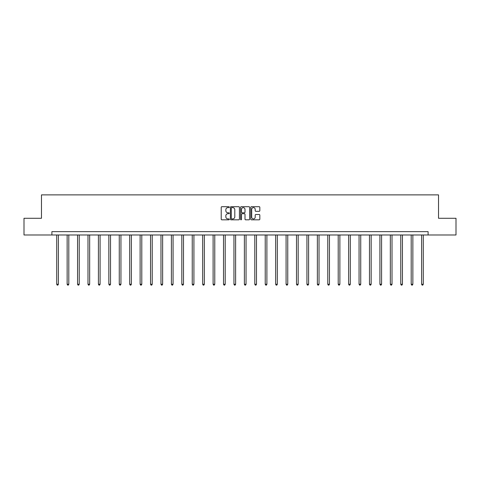 <?xml version="1.0" encoding="UTF-8"?>
<svg xmlns="http://www.w3.org/2000/svg" width="480" height="480" viewBox="0 0 480 480"><rect width="100%" height="100%" fill="white"/><g stroke="black" fill="none" stroke-linecap="round" stroke-linejoin="round"><path stroke-width="0.72" d="M229.308 207.162A0.462 0.462 0 0 0 228.846 206.7L221.88 206.7A0.654 0.654 0 0 0 221.22 207.354L221.22 219.162A0.654 0.654 0 0 0 221.88 219.822L228.846 219.822A0.462 0.462 0 0 0 229.308 219.36A0.462 0.462 0 0 0 228.846 218.904L227.946 218.904A2.1 2.1 0 0 1 225.846 216.804L225.846 215.82A2.1 2.1 0 0 1 227.946 213.72L228.846 213.72A0.462 0.462 0 0 0 229.308 213.258A0.462 0.462 0 0 0 228.846 212.802L227.946 212.802A2.1 2.1 0 0 1 225.846 210.702L225.846 209.718A2.1 2.1 0 0 1 227.946 207.618L228.846 207.618A0.462 0.462 0 0 0 229.308 207.162M259.17 211.326A0.654 0.654 0 0 0 259.83 210.672L259.83 207.354A0.654 0.654 0 0 0 259.17 206.7L251.43 206.7A0.654 0.654 0 0 0 250.776 207.354L250.776 219.162A0.654 0.654 0 0 0 251.43 219.822L259.17 219.822A0.654 0.654 0 0 0 259.83 219.162L259.83 215.166A0.654 0.654 0 0 0 259.17 214.506L255.858 214.506A0.654 0.654 0 0 0 255.204 215.166L255.204 217.146A1.752 1.752 0 0 1 253.446 218.904A1.752 1.752 0 0 1 251.694 217.146L251.694 209.376A1.752 1.752 0 0 1 253.446 207.618A1.752 1.752 0 0 1 255.204 209.376L255.204 210.672A0.654 0.654 0 0 0 255.858 211.326L259.17 211.326M51.9 234.978L24 234.978L24 218.274L41.478 218.274L41.478 194.88L438.522 194.88L438.522 218.274L456 218.274L456 234.978L428.1 234.978L428.1 231.642L51.9 231.642L51.9 234.978L428.1 234.978M239.424 207.354A0.654 0.654 0 0 0 238.77 206.7L231.03 206.7A0.654 0.654 0 0 0 230.376 207.354L230.376 219.162A0.654 0.654 0 0 0 231.03 219.822L238.77 219.822A0.654 0.654 0 0 0 239.424 219.162L239.424 207.354M241.23 206.7L248.97 206.7A0.654 0.654 0 0 1 249.624 207.354L249.624 219.162A0.654 0.654 0 0 1 248.97 219.822L245.658 219.822A0.654 0.654 0 0 1 245.004 219.162L245.004 214.374A0.654 0.654 0 0 0 244.344 213.72L242.148 213.72A0.654 0.654 0 0 0 241.494 214.374L241.494 219.36A0.462 0.462 0 0 1 241.032 219.822A0.462 0.462 0 0 1 240.576 219.36L240.576 207.354A0.654 0.654 0 0 1 241.23 206.7M231.75 207.618A0.462 0.462 0 0 0 231.294 208.08L231.294 218.442A0.462 0.462 0 0 0 231.75 218.904L232.704 218.904A2.1 2.1 0 0 0 234.804 216.804L234.804 209.718A2.1 2.1 0 0 0 232.704 207.618L231.75 207.618M245.004 209.406A1.752 1.752 0 0 0 243.246 207.654A1.752 1.752 0 0 0 241.494 209.406L241.494 212.148A0.654 0.654 0 0 0 242.148 212.802L244.344 212.802A0.654 0.654 0 0 0 245.004 212.148L245.004 209.406M56.712 234.978L56.712 284.25L58.386 284.25L58.386 234.978M58.386 284.25L57.882 285.12L57.216 285.12L56.712 284.25M67.14 234.978L67.14 284.25L68.808 284.25L68.808 234.978M68.808 284.25L68.31 285.12L67.644 285.12L67.14 284.25M77.568 234.978L77.568 284.25L79.236 284.25L79.236 234.978M79.236 284.25L78.738 285.12L78.066 285.12L77.568 284.25M87.99 234.978L87.99 284.25L89.664 284.25L89.664 234.978M89.664 284.25L89.16 285.12L88.494 285.12L87.99 284.25M98.418 234.978L98.418 284.25L100.086 284.25L100.086 234.978M100.086 284.25L99.588 285.12L98.916 285.12L98.418 284.25M108.84 234.978L108.84 284.25L110.514 284.25L110.514 234.978M110.514 284.25L110.01 285.12L109.344 285.12L108.84 284.25M119.268 234.978L119.268 284.25L120.942 284.25L120.942 234.978M120.942 284.25L120.438 285.12L119.772 285.12L119.268 284.25M129.696 234.978L129.696 284.25L131.364 284.25L131.364 234.978M131.364 284.25L130.866 285.12L130.194 285.12L129.696 284.25M140.118 234.978L140.118 284.25L141.792 284.25L141.792 234.978M141.792 284.25L141.288 285.12L140.622 285.12L140.118 284.25M150.546 234.978L150.546 284.25L152.214 284.25L152.214 234.978M152.214 284.25L151.716 285.12L151.05 285.12L150.546 284.25M160.974 234.978L160.974 284.25L162.642 284.25L162.642 234.978M162.642 284.25L162.144 285.12L161.472 285.12L160.974 284.25M171.396 234.978L171.396 284.25L173.07 284.25L173.07 234.978M173.07 284.25L172.566 285.12L171.9 285.12L171.396 284.25M181.824 234.978L181.824 284.25L183.492 284.25L183.492 234.978M183.492 284.25L182.994 285.12L182.322 285.12L181.824 284.25M192.246 234.978L192.246 284.25L193.92 284.25L193.92 234.978M193.92 284.25L193.416 285.12L192.75 285.12L192.246 284.25M202.674 234.978L202.674 284.25L204.348 284.25L204.348 234.978M204.348 284.25L203.844 285.12L203.178 285.12L202.674 284.25M213.102 234.978L213.102 284.25L214.77 284.25L214.77 234.978M214.77 284.25L214.272 285.12L213.6 285.12L213.102 284.25M223.524 234.978L223.524 284.25L225.198 284.25L225.198 234.978M225.198 284.25L224.694 285.12L224.028 285.12L223.524 284.25M233.952 234.978L233.952 284.25L235.62 284.25L235.62 234.978M235.62 284.25L235.122 285.12L234.45 285.12L233.952 284.25M244.38 234.978L244.38 284.25L246.048 284.25L246.048 234.978M246.048 284.25L245.55 285.12L244.878 285.12L244.38 284.25M254.802 234.978L254.802 284.25L256.476 284.25L256.476 234.978M256.476 284.25L255.972 285.12L255.306 285.12L254.802 284.25M265.23 234.978L265.23 284.25L266.898 284.25L266.898 234.978M266.898 284.25L266.4 285.12L265.728 285.12L265.23 284.25M275.652 234.978L275.652 284.25L277.326 284.25L277.326 234.978M277.326 284.25L276.822 285.12L276.156 285.12L275.652 284.25M286.08 234.978L286.08 284.25L287.754 284.25L287.754 234.978M287.754 284.25L287.25 285.12L286.584 285.12L286.08 284.25M296.508 234.978L296.508 284.25L298.176 284.25L298.176 234.978M298.176 284.25L297.678 285.12L297.006 285.12L296.508 284.25M306.93 234.978L306.93 284.25L308.604 284.25L308.604 234.978M308.604 284.25L308.1 285.12L307.434 285.12L306.93 284.25M317.358 234.978L317.358 284.25L319.026 284.25L319.026 234.978M319.026 284.25L318.528 285.12L317.856 285.12L317.358 284.25M327.786 234.978L327.786 284.25L329.454 284.25L329.454 234.978M329.454 284.25L328.95 285.12L328.284 285.12L327.786 284.25M338.208 234.978L338.208 284.25L339.882 284.25L339.882 234.978M339.882 284.25L339.378 285.12L338.712 285.12L338.208 284.25M348.636 234.978L348.636 284.25L350.304 284.25L350.304 234.978M350.304 284.25L349.806 285.12L349.134 285.12L348.636 284.25M359.058 234.978L359.058 284.25L360.732 284.25L360.732 234.978M360.732 284.25L360.228 285.12L359.562 285.12L359.058 284.25M369.486 234.978L369.486 284.25L371.16 284.25L371.16 234.978M371.16 284.25L370.656 285.12L369.99 285.12L369.486 284.25M379.914 234.978L379.914 284.25L381.582 284.25L381.582 234.978M381.582 284.25L381.084 285.12L380.412 285.12L379.914 284.25M390.336 234.978L390.336 284.25L392.01 284.25L392.01 234.978M392.01 284.25L391.506 285.12L390.84 285.12L390.336 284.25M400.764 234.978L400.764 284.25L402.432 284.25L402.432 234.978M402.432 284.25L401.934 285.12L401.262 285.12L400.764 284.25M411.192 234.978L411.192 284.25L412.86 284.25L412.86 234.978M412.86 284.25L412.356 285.12L411.69 285.12L411.192 284.25M421.614 234.978L421.614 284.25L423.288 284.25L423.288 234.978M423.288 284.25L422.784 285.12L422.118 285.12L421.614 284.25"/></g></svg>
